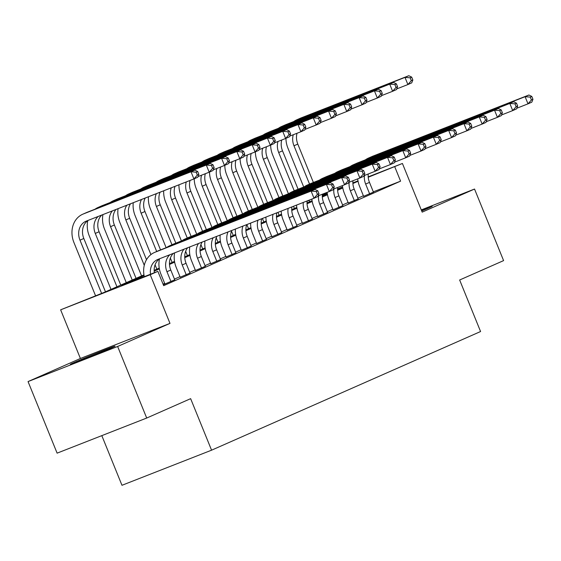 <?xml version="1.0" encoding="UTF-8"?>
<svg xmlns="http://www.w3.org/2000/svg" width="561" height="561" viewBox="0 0 561 561"><rect width="100%" height="100%" fill="white"/><g stroke="black" fill="none" stroke-linecap="round" stroke-linejoin="round"><path stroke-width="0.84" d="M421.711 210.978A24.102 0.463 -22.1 0 0 428.758 207.963A24.102 0.463 -22.1 0 0 432.201 206.294A24.102 0.463 -22.1 0 0 421.416 210.249M73.828 362.665A24.102 0.463 -22.1 0 0 70.377 364.334A24.102 0.463 -22.1 0 0 86.59 358.227A24.102 0.463 -22.1 0 0 111.597 347.862A24.102 0.463 -22.1 0 0 115.047 346.193A24.102 0.463 -22.1 0 0 98.834 352.301A24.102 0.463 -22.1 0 0 73.828 362.665M307.084 201.111L309.076 200.235M101.814 435.631L121.975 485.293L211.567 450.188L480.574 331.53L459.648 279.995L503.596 260.613L474.536 189.043L421.283 209.912M211.567 450.188L190.642 398.661L146.702 418.043L57.11 453.148L28.05 381.578L117.635 346.474L169.99 323.381L150.229 274.715L60.637 309.819L104.598 292.218L143.953 274.862M169.99 323.381L80.398 358.486L28.05 381.578M80.398 358.486L60.637 309.819M146.702 418.043L117.635 346.474M363.612 196.308L373.437 192.135M348.325 203.047L358.156 198.875M333.038 209.793L342.869 205.621M317.757 216.532L327.582 212.36M302.47 223.271L312.302 219.106M287.19 230.017L297.014 225.845M271.903 236.756L281.734 232.591M256.615 243.502L266.447 239.33M241.335 250.241L251.16 246.076M226.048 256.987L235.879 252.815M210.761 263.726L220.592 259.554M195.48 270.472L205.305 266.3M180.193 277.211L190.025 273.039M163.3 284.722L174.737 279.785M144.086 275.633L121.548 285.577L157.865 271.349L163.679 285.661L400.589 181.154L373.317 191.841M363.395 195.775L357.883 198.208M348.108 202.514L342.596 204.947M332.827 209.26L327.315 211.693M317.54 215.999L312.028 218.432M302.253 222.745L296.741 225.178M286.973 229.484L281.461 231.917M271.685 236.23L266.173 238.656M256.405 242.969L250.886 245.402M241.118 249.715L235.606 252.141M225.831 256.454L220.319 258.887M210.55 263.2L205.038 265.626M195.263 269.939L189.751 272.373M179.976 276.678L174.464 279.112M164.696 283.424L163.062 284.139M164.913 283.957L163.279 284.672M368.191 176.883L402.419 163.468L422.181 212.135L474.536 189.043M402.419 163.468L368.219 177.248M400.589 181.154L394.783 166.841M157.865 271.349L150.229 274.715M322.33 194.856L327.224 192.935M337.582 188.875L342.603 186.911M352.869 182.886L358.002 180.873M337.582 189.45L341.509 187.718L337.582 189.253M327.273 193.293L322.316 195.235M309.139 200.396L307.077 201.21M154.17 270.353L159.24 268.116M169.45 263.614L174.52 261.377M184.737 256.868L189.807 254.631M200.025 250.129L205.088 247.892M215.305 243.383L220.375 241.153M230.592 236.644L235.662 234.407M245.879 229.898L250.942 227.668M261.16 223.159L266.23 220.922M276.447 216.413L281.51 214.183M291.727 209.674L296.797 207.437M307.014 202.935L312.084 200.698M322.302 196.189L327.365 193.952M358.072 181.245L352.904 183.524M342.785 187.984L337.617 190.27M327.505 194.73L322.33 197.009M312.218 201.469L307.049 203.755M296.93 208.215L291.762 210.494M281.65 214.954L276.475 217.24M266.363 221.7L261.195 223.979M251.076 228.439L245.907 230.718M235.795 235.185L230.627 237.464M220.508 241.924L215.34 244.203M205.228 248.67L200.053 250.949M189.941 255.409L184.772 257.688M174.653 262.155L169.485 264.434M159.373 268.894L154.198 271.173M150.523 274.224A15.449 13.001 66.2 0 1 157.536 259.568A15.449 13.001 66.2 0 1 157.964 259.392L314.013 198.243L311.11 191.084L155.053 252.233A23.176 19.502 -113.8 0 0 154.422 252.499A23.176 19.502 -113.8 0 0 144.303 276.664M154.366 272.716A15.449 13.001 66.2 0 1 160.032 258.579M318.964 193.685L317.835 196.553L314.013 198.243L317.435 194.358L318.964 193.685L317.807 190.817L316.278 191.49L317.435 194.358M316.278 191.49L311.11 191.084L314.931 189.401L158.875 250.55A23.176 19.502 -113.8 0 0 158.244 250.816L154.422 252.499M314.931 189.401L317.807 190.817M198.867 174.38L197.703 171.512L196.175 172.192L197.339 175.053L198.867 174.38L197.738 177.255L193.917 178.938L191.006 171.778L83.379 213.951A23.176 19.502 -113.8 0 0 82.748 214.218A23.176 19.502 -113.8 0 0 73.94 242.541L95.552 295.766M101.604 293.396L79.992 240.171A15.449 13.001 66.2 0 1 85.861 221.286A15.449 13.001 66.2 0 1 86.289 221.111L193.917 178.938L197.339 175.053M105.475 291.832L83.813 238.481A15.449 13.001 66.2 0 1 88.358 220.298M196.175 172.192L191.006 171.778L194.828 170.095L87.2 212.268A23.176 19.502 -113.8 0 0 86.569 212.535L82.748 214.218M194.828 170.095L197.703 171.512M174.787 279.897L170.775 270.023A15.449 13.001 66.2 0 1 173.377 253.348M170.965 281.58L166.954 271.706A15.449 13.001 66.2 0 1 169.906 254.708M159.464 258.951A23.176 19.502 -113.8 0 0 160.902 274.077L164.955 284.069M334.251 186.939L333.087 184.078L331.558 184.751L332.722 187.612L334.251 186.939L333.122 189.814L329.3 191.497L326.397 184.345L170.341 245.494A23.176 19.502 -113.8 0 0 169.703 245.753A23.176 19.502 -113.8 0 0 166.694 247.485M318.101 195.887L329.3 191.497L332.722 187.612M331.558 184.751L326.397 184.345L330.212 182.655L174.162 243.804A23.176 19.502 -113.8 0 0 173.524 244.07L169.703 245.753M330.212 182.655L333.087 184.078M190.067 273.158L186.056 263.277A15.449 13.001 66.2 0 1 187.619 247.773M186.245 274.841L182.241 264.967A15.449 13.001 66.2 0 1 184.022 249.182M174.618 252.864A23.176 19.502 -113.8 0 0 176.182 267.338L180.242 277.323M349.538 180.2L348.374 177.332L346.845 178.012L348.009 180.873L349.538 180.2L348.402 183.075L344.587 184.758L341.677 177.599L185.628 238.748A23.176 19.502 -113.8 0 0 184.99 239.014A23.176 19.502 -113.8 0 0 181.974 240.746M333.381 189.148L344.587 184.758L348.009 180.873M346.845 178.012L341.677 177.599L345.499 175.916L189.45 237.065A23.176 19.502 -113.8 0 0 188.812 237.331L184.99 239.014M345.499 175.916L348.374 177.332M205.354 266.412L201.343 256.538A15.449 13.001 66.2 0 1 202.163 242.072M201.532 268.095L197.521 258.221A15.449 13.001 66.2 0 1 198.51 243.502M189.765 246.931A23.176 19.502 -113.8 0 0 191.469 260.592L195.523 270.584M364.818 173.454L363.654 170.593L362.125 171.266L363.29 174.127L364.818 173.454L363.689 176.329L359.867 178.012L356.964 170.86L200.908 232.009A23.176 19.502 -113.8 0 0 200.277 232.275A23.176 19.502 -113.8 0 0 197.262 234M348.669 182.402L359.867 178.012L363.29 174.127M362.125 171.266L356.964 170.86L360.786 169.17L204.73 230.319A23.176 19.502 -113.8 0 0 204.099 230.585L200.277 232.275M360.786 169.17L363.654 170.593M220.641 259.673L216.63 249.792A15.449 13.001 66.2 0 1 216.897 236.3M216.819 261.356L212.808 251.482A15.449 13.001 66.2 0 1 213.201 237.745M204.94 240.985A23.176 19.502 -113.8 0 0 206.757 253.853L210.81 263.838M380.106 166.715L378.941 163.847L377.413 164.527L378.577 167.388L380.106 166.715L378.977 169.59L375.155 171.273L372.245 164.114L216.195 225.263A23.176 19.502 -113.8 0 0 215.557 225.529A23.176 19.502 -113.8 0 0 212.549 227.261M363.949 175.663L375.155 171.273L378.577 167.388M377.413 164.527L372.245 164.114L376.066 162.431L220.017 223.58A23.176 19.502 -113.8 0 0 219.379 223.846L215.557 225.529M376.066 162.431L378.941 163.847M87.789 220.676A23.176 19.502 -113.8 0 0 89.227 235.795L110.994 289.399M116.94 286.776L95.279 233.425A15.449 13.001 66.2 0 1 98.231 216.434M120.762 285.093L99.101 231.742A15.449 13.001 66.2 0 1 101.702 215.073M214.148 167.634L212.991 164.773L211.462 165.446L212.619 168.307L214.148 167.634L213.019 170.509L209.197 172.199L206.294 165.039L98.666 207.212A23.176 19.502 -113.8 0 0 98.028 207.479A23.176 19.502 -113.8 0 0 95.019 209.204M197.998 176.582L209.197 172.199L212.619 168.307M211.462 165.446L206.294 165.039L210.116 163.356L102.488 205.529A23.176 19.502 -113.8 0 0 101.85 205.789L98.028 207.479M210.116 163.356L212.991 164.773M102.944 214.583A23.176 19.502 -113.8 0 0 104.507 229.056L126.274 282.66M132.228 280.03L110.566 226.686A15.449 13.001 66.2 0 1 112.347 210.901M136.05 278.347L114.381 224.996A15.449 13.001 66.2 0 1 115.945 209.491M229.435 160.895L228.271 158.034L226.742 158.707L227.906 161.568L229.435 160.895L228.306 163.77L224.484 165.453L221.581 158.3L113.953 200.473A23.176 19.502 -113.8 0 0 113.315 200.733A23.176 19.502 -113.8 0 0 110.3 202.465M213.285 169.843L224.484 165.453L227.906 161.568M226.742 158.707L221.581 158.3L225.396 156.61L117.775 198.783A23.176 19.502 -113.8 0 0 117.137 199.05L113.315 200.733M225.396 156.61L228.271 158.034M118.091 208.65A23.176 19.502 -113.8 0 0 119.795 222.317L141.561 275.914M144.268 265.311L125.846 219.94A15.449 13.001 66.2 0 1 126.835 205.221M146.498 259.701L129.668 218.257A15.449 13.001 66.2 0 1 130.489 203.79M244.722 154.149L243.558 151.288L242.029 151.961L243.194 154.822L244.722 154.149L243.586 157.024L239.771 158.714L236.861 151.554L129.233 193.727A23.176 19.502 -113.8 0 0 128.602 193.994A23.176 19.502 -113.8 0 0 125.587 195.719M228.565 163.104L239.771 158.714L243.194 154.822M242.029 151.961L236.861 151.554L240.683 149.871L133.055 192.044A23.176 19.502 -113.8 0 0 132.424 192.304L128.602 193.994M240.683 149.871L243.558 151.288M133.266 202.703A23.176 19.502 -113.8 0 0 135.082 215.571L150.923 254.589M155.074 264.82L156.842 269.175M156.687 251.503L141.134 213.201A15.449 13.001 66.2 0 1 141.526 199.464M160.537 249.897L144.955 211.511A15.449 13.001 66.2 0 1 145.222 198.019M260.002 147.41L258.838 144.549L257.31 145.222L258.474 148.083L260.002 147.41L258.873 150.285L255.052 151.968L252.148 144.815L144.521 186.988A23.176 19.502 -113.8 0 0 143.882 187.248A23.176 19.502 -113.8 0 0 140.874 188.98M243.853 156.358L255.052 151.968L258.474 148.083M257.31 145.222L252.148 144.815L255.97 143.125L148.342 185.298A23.176 19.502 -113.8 0 0 147.704 185.565L143.882 187.248M255.97 143.125L258.838 144.549M235.922 252.927L231.91 243.053A15.449 13.001 66.2 0 1 231.749 230.48M232.1 254.617L228.089 244.736A15.449 13.001 66.2 0 1 228.025 231.938M220.143 235.024A23.176 19.502 -113.8 0 0 222.037 247.106L226.097 257.099M395.386 159.969L394.229 157.108L392.7 157.781L393.857 160.642L395.386 159.969L394.257 162.844L390.435 164.534L387.532 157.375L231.483 218.524A23.176 19.502 -113.8 0 0 230.844 218.79A23.176 19.502 -113.8 0 0 227.829 220.515M379.236 168.917L390.435 164.534L393.857 160.642M392.7 157.781L387.532 157.375L391.354 155.692L235.297 216.841A23.176 19.502 -113.8 0 0 234.666 217.1L230.844 218.79M391.354 155.692L394.229 157.108M148.469 196.75A23.176 19.502 -113.8 0 0 150.362 208.832L166.147 247.703M170.362 258.074L172.129 262.429M171.968 244.757L156.414 206.455A15.449 13.001 66.2 0 1 156.351 193.657M175.824 243.158L160.236 204.772A15.449 13.001 66.2 0 1 160.074 192.199M275.29 140.664L274.126 137.803L272.597 138.476L273.761 141.344L275.29 140.664L274.161 143.539L270.339 145.229L267.429 138.069L159.808 180.242A23.176 19.502 -113.8 0 0 159.17 180.509A23.176 19.502 -113.8 0 0 156.154 182.241M259.133 149.619L270.339 145.229L273.761 141.344M272.597 138.476L267.429 138.069L271.251 136.386L163.63 178.559A23.176 19.502 -113.8 0 0 162.992 178.826L159.17 180.509M271.251 136.386L274.126 137.803M251.209 246.188L247.198 236.307A15.449 13.001 66.2 0 1 246.693 224.624M247.387 247.871L243.376 237.997A15.449 13.001 66.2 0 1 242.948 226.09M235.375 229.056A23.176 19.502 -113.8 0 0 237.324 240.367L241.377 250.36M410.673 153.23L409.509 150.369L407.98 151.042L409.144 153.903L410.673 153.23L409.544 156.105L405.722 157.788L402.819 150.629L246.763 211.778A23.176 19.502 -113.8 0 0 246.132 212.044A23.176 19.502 -113.8 0 0 243.116 213.776M394.523 162.178L405.722 157.788L409.144 153.903M407.98 151.042L402.819 150.629L406.641 148.946L250.585 210.095A23.176 19.502 -113.8 0 0 249.947 210.361L246.132 212.044M406.641 148.946L409.509 150.369M163.7 190.775A23.176 19.502 -113.8 0 0 165.649 202.086L181.434 240.957M185.649 251.335L187.416 255.69M187.255 238.018L171.701 199.716A15.449 13.001 66.2 0 1 171.273 187.809M191.112 236.412L175.523 198.033A15.449 13.001 66.2 0 1 175.018 186.343M290.57 133.925L289.413 131.064L287.884 131.737L289.041 134.598L290.57 133.925L289.441 136.8L285.619 138.483L282.716 131.33L175.088 173.503A23.176 19.502 -113.8 0 0 174.457 173.763A23.176 19.502 -113.8 0 0 171.442 175.495M274.42 142.873L285.619 138.483L289.041 134.598M287.884 131.737L282.716 131.33L286.538 129.64L178.91 171.813A23.176 19.502 -113.8 0 0 178.272 172.08L174.457 173.763M286.538 129.64L289.413 131.064M266.489 239.442L262.485 229.568A15.449 13.001 66.2 0 1 261.714 218.734M262.674 241.132L258.663 231.251A15.449 13.001 66.2 0 1 257.948 220.214M250.627 223.082A23.176 19.502 -113.8 0 0 252.604 233.621L256.665 243.614M425.96 146.484L424.796 143.623L423.267 144.296L424.432 147.157L425.96 146.484L424.831 149.359L421.009 151.049L418.099 143.889L262.05 205.038A23.176 19.502 -113.8 0 0 261.412 205.305A23.176 19.502 -113.8 0 0 258.397 207.03M409.803 155.439L421.009 151.049L424.432 147.157M423.267 144.296L418.099 143.889L421.921 142.206L265.872 203.355A23.176 19.502 -113.8 0 0 265.234 203.615L261.412 205.305M421.921 142.206L424.796 143.623M178.952 184.8A23.176 19.502 -113.8 0 0 180.93 195.347L196.715 234.218M200.929 244.596L202.696 248.944M202.535 231.272L186.988 192.97A15.449 13.001 66.2 0 1 186.273 181.932M206.392 229.673L190.81 191.287A15.449 13.001 66.2 0 1 190.039 180.46M305.857 127.179L304.693 124.318L303.164 124.991L304.328 127.859L305.857 127.179L304.728 130.054L300.906 131.744L298.003 124.584L190.375 166.757A23.176 19.502 -113.8 0 0 189.737 167.024A23.176 19.502 -113.8 0 0 186.729 168.756M289.707 136.134L300.906 131.744L304.328 127.859M303.164 124.991L298.003 124.584L301.825 122.901L194.197 165.074A23.176 19.502 -113.8 0 0 193.559 165.341L189.737 167.024M301.825 122.901L304.693 124.318M281.776 232.703L277.765 222.822A15.449 13.001 66.2 0 1 276.79 212.829M277.954 234.386L273.943 224.512A15.449 13.001 66.2 0 1 273.018 214.309M265.907 217.093A23.176 19.502 -113.8 0 0 267.892 226.882L271.952 236.875M441.241 139.745L440.076 136.884L438.555 137.557L439.712 140.418L441.241 139.745L440.112 142.62L436.29 144.303L433.387 137.15L277.33 198.292A23.176 19.502 -113.8 0 0 276.699 198.559A23.176 19.502 -113.8 0 0 273.684 200.291M425.091 148.693L436.29 144.303L439.712 140.418M438.555 137.557L433.387 137.15L437.208 135.46L281.152 196.609A23.176 19.502 -113.8 0 0 280.521 196.876L276.699 198.559M437.208 135.46L440.076 136.884M194.232 178.798A23.176 19.502 -113.8 0 0 196.217 188.601L212.002 227.471M216.216 237.85L217.984 242.205M217.822 224.533L202.269 186.231A15.449 13.001 66.2 0 1 201.56 175.186M221.679 222.927L206.09 184.548A15.449 13.001 66.2 0 1 205.319 173.714M321.144 120.44L319.98 117.579L318.452 118.252L319.616 121.113L321.144 120.44L320.015 123.315L316.194 124.998L313.283 117.845L205.656 160.018A23.176 19.502 -113.8 0 0 205.024 160.278A23.176 19.502 -113.8 0 0 202.009 162.01M304.988 129.388L316.194 124.998L319.616 121.113M318.452 118.252L313.283 117.845L317.105 116.155L209.477 158.328A23.176 19.502 -113.8 0 0 208.846 158.595L205.024 160.278M317.105 116.155L319.98 117.579M297.064 225.957L293.052 216.083A15.449 13.001 66.2 0 1 291.923 206.897M293.242 227.647L289.231 217.766A15.449 13.001 66.2 0 1 288.137 208.383M281.208 211.097A23.176 19.502 -113.8 0 0 283.179 220.143L287.232 230.129M456.528 132.999L455.364 130.138L453.835 130.811L454.999 133.679L456.528 132.999L455.399 135.874L451.577 137.564L448.667 130.404L292.618 191.553A23.176 19.502 -113.8 0 0 291.979 191.82A23.176 19.502 -113.8 0 0 288.971 193.545M440.378 141.954L451.577 137.564L454.999 133.679M453.835 130.811L448.667 130.404L452.489 128.721L296.439 189.87A23.176 19.502 -113.8 0 0 295.801 190.13L291.979 191.82M452.489 128.721L455.364 130.138M209.519 172.052A23.176 19.502 -113.8 0 0 211.504 181.862L227.289 220.732M231.497 231.111L233.271 235.466M233.11 217.787L217.556 179.492A15.449 13.001 66.2 0 1 216.848 168.447M236.959 216.188L221.378 177.802A15.449 13.001 66.2 0 1 220.606 166.975M336.425 113.701L335.261 110.833L333.739 111.506L334.896 114.374L336.425 113.701L335.296 116.576L331.474 118.259L328.571 111.099L220.943 153.272A23.176 19.502 -113.8 0 0 220.305 153.539A23.176 19.502 -113.8 0 0 217.296 155.271M320.275 122.649L331.474 118.259L334.896 114.374M333.739 111.506L328.571 111.099L332.393 109.416L224.765 151.589A23.176 19.502 -113.8 0 0 224.127 151.856L220.305 153.539M332.393 109.416L335.261 110.833M312.344 219.218L308.333 209.337A15.449 13.001 66.2 0 1 307.105 200.95M308.522 220.901L304.518 211.027A15.449 13.001 66.2 0 1 303.305 202.437M296.531 205.095A23.176 19.502 -113.8 0 0 298.459 213.397L302.519 223.39M471.815 126.26L470.651 123.399L469.122 124.072L470.286 126.933L471.815 126.26L470.679 129.135L466.864 130.818L463.954 123.665L307.905 184.814A23.176 19.502 -113.8 0 0 307.267 185.074A23.176 19.502 -113.8 0 0 304.251 186.806M455.658 135.208L466.864 130.818L470.286 126.933M469.122 124.072L463.954 123.665L467.776 121.975L311.727 183.124A23.176 19.502 -113.8 0 0 311.089 183.391L307.267 185.074M467.776 121.975L470.651 123.399M224.8 165.313A23.176 19.502 -113.8 0 0 226.784 175.116L242.569 213.986M246.861 224.554L248.551 228.72M248.39 211.048L232.843 172.746A15.449 13.001 66.2 0 1 232.128 161.701M252.247 209.442L236.658 171.063A15.449 13.001 66.2 0 1 235.893 160.229M351.712 106.955L350.548 104.094L349.019 104.767L350.183 107.628L351.712 106.955L350.583 109.83L346.761 111.513L343.851 104.36L236.23 146.533A23.176 19.502 -113.8 0 0 235.592 146.8A23.176 19.502 -113.8 0 0 232.577 148.525M335.562 115.903L346.761 111.513L350.183 107.628M349.019 104.767L343.851 104.36L347.673 102.67L240.052 144.843A23.176 19.502 -113.8 0 0 239.414 145.11L235.592 146.8M347.673 102.67L350.548 104.094M327.631 212.472L323.62 202.598A15.449 13.001 66.2 0 1 322.386 194.211M323.809 214.162L319.798 204.281A15.449 13.001 66.2 0 1 318.592 195.698M311.874 199.078A23.176 19.502 -113.8 0 0 313.746 206.658L317.799 216.644M487.095 119.514L485.931 116.653L484.402 117.326L485.567 120.194L487.095 119.514L485.966 122.389L482.144 124.079L479.241 116.919L323.185 178.068A23.176 19.502 -113.8 0 0 322.554 178.335A23.176 19.502 -113.8 0 0 319.539 180.067M470.945 128.469L482.144 124.079L485.567 120.194M484.402 117.326L479.241 116.919L483.063 115.236L327.007 176.385A23.176 19.502 -113.8 0 0 326.376 176.645L322.554 178.335M483.063 115.236L485.931 116.653M240.087 158.574A23.176 19.502 -113.8 0 0 242.072 168.377L257.857 207.247M262.408 218.46L263.838 221.981M263.677 204.302L248.123 166.007A15.449 13.001 66.2 0 1 247.415 154.962M267.534 202.703L251.945 164.317A15.449 13.001 66.2 0 1 251.174 153.49M366.999 100.216L365.835 97.348L364.306 98.028L365.47 100.889L366.999 100.216L365.863 103.091L362.048 104.774L359.138 97.614L251.51 139.787A23.176 19.502 -113.8 0 0 250.879 140.054A23.176 19.502 -113.8 0 0 247.864 141.786M350.842 109.164L362.048 104.774L365.47 100.889M364.306 98.028L359.138 97.614L362.96 95.931L255.332 138.104A23.176 19.502 -113.8 0 0 254.701 138.371L250.879 140.054M362.96 95.931L365.835 97.348M342.918 205.733L338.907 195.859A15.449 13.001 66.2 0 1 337.673 187.465M339.096 207.416L335.085 197.542A15.449 13.001 66.2 0 1 333.872 188.952M327.161 192.339A23.176 19.502 -113.8 0 0 329.034 199.912L333.087 209.905M502.383 112.775L501.218 109.914L499.69 110.587L500.854 113.448L502.383 112.775L501.253 115.65L497.432 117.333L494.522 110.18L338.472 171.329A23.176 19.502 -113.8 0 0 337.834 171.589A23.176 19.502 -113.8 0 0 334.826 173.321M486.226 121.723L497.432 117.333L500.854 113.448M499.69 110.587L494.522 110.18L498.343 108.49L342.294 169.639A23.176 19.502 -113.8 0 0 341.656 169.906L337.834 171.589M498.343 108.49L501.218 109.914M255.374 151.828A23.176 19.502 -113.8 0 0 257.359 161.631L273.137 200.501M277.961 212.374L279.119 215.235M278.964 197.563L263.411 159.261A15.449 13.001 66.2 0 1 262.702 148.223M282.814 195.957L267.232 157.578A15.449 13.001 66.2 0 1 266.461 146.744M382.279 93.47L381.115 90.609L379.587 91.282L380.751 94.143L382.279 93.47L381.15 96.345L377.329 98.028L374.425 90.875L266.798 133.048A23.176 19.502 -113.8 0 0 266.159 133.315A23.176 19.502 -113.8 0 0 263.151 135.04M366.13 102.418L377.329 98.028L380.751 94.143M379.587 91.282L374.425 90.875L378.247 89.192L270.619 131.365A23.176 19.502 -113.8 0 0 269.981 131.625L266.159 133.315M378.247 89.192L381.115 90.609M358.199 198.987L354.187 189.113A15.449 13.001 66.2 0 1 352.96 180.726M354.377 200.677L350.366 190.796A15.449 13.001 66.2 0 1 349.159 182.213M342.448 185.593A23.176 19.502 -113.8 0 0 344.314 193.173L348.374 203.159M517.663 106.036L516.506 103.168L514.977 103.841L516.134 106.709L517.663 106.036L516.534 108.904L512.712 110.594L509.809 103.434L353.76 164.583A23.176 19.502 -113.8 0 0 353.121 164.85A23.176 19.502 -113.8 0 0 350.106 166.582M501.513 114.984L512.712 110.594L516.134 106.709M514.977 103.841L509.809 103.434L513.631 101.751L357.574 162.9A23.176 19.502 -113.8 0 0 356.943 163.167L353.121 164.85M513.631 101.751L516.506 103.168M270.654 145.089A23.176 19.502 -113.8 0 0 272.639 154.892L288.424 193.762M293.508 206.28L294.406 208.496M294.245 190.817L278.691 152.522A15.449 13.001 66.2 0 1 277.983 141.477M298.101 189.218L282.513 150.832A15.449 13.001 66.2 0 1 281.741 140.005M397.567 86.731L396.403 83.862L394.874 84.543L396.038 87.404L397.567 86.731L396.438 89.606L392.616 91.289L389.706 84.129L282.085 126.302A23.176 19.502 -113.8 0 0 281.447 126.569A23.176 19.502 -113.8 0 0 278.431 128.301M381.41 95.679L392.616 91.289L396.038 87.404M394.874 84.543L389.706 84.129L393.527 82.446L285.9 124.619A23.176 19.502 -113.8 0 0 285.269 124.886L281.447 126.569M393.527 82.446L396.403 83.862M373.486 192.248L369.475 182.374A15.449 13.001 66.2 0 1 368.24 173.98M369.664 193.931L365.653 184.057A15.449 13.001 66.2 0 1 364.447 175.467M357.729 178.854A23.176 19.502 -113.8 0 0 359.601 186.427L363.654 196.42M532.95 99.29L531.786 96.429L530.257 97.102L531.421 99.963L532.95 99.29L531.821 102.165L527.999 103.848L525.096 96.695L369.04 157.844A23.176 19.502 -113.8 0 0 368.409 158.104A23.176 19.502 -113.8 0 0 365.393 159.836M516.8 108.238L527.999 103.848L531.421 99.963M530.257 97.102L525.096 96.695L528.918 95.005L372.862 156.154A23.176 19.502 -113.8 0 0 372.224 156.421L368.409 158.104M528.918 95.005L531.786 96.429M285.942 138.343A23.176 19.502 -113.8 0 0 287.926 148.146L303.711 187.016M309.055 200.186L309.693 201.75M309.532 184.078L293.978 145.776A15.449 13.001 66.2 0 1 293.27 134.738M313.389 182.472L297.8 144.093A15.449 13.001 66.2 0 1 297.028 133.259M412.847 79.985L411.69 77.123L410.161 77.797L411.318 80.658L412.847 79.985L411.718 82.86L407.896 84.55L404.993 77.39L297.365 119.563A23.176 19.502 -113.8 0 0 296.734 119.83A23.176 19.502 -113.8 0 0 293.719 121.555M396.697 88.933L407.896 84.55L411.318 80.658M410.161 77.797L404.993 77.39L408.815 75.707L301.187 117.88A23.176 19.502 -113.8 0 0 300.549 118.14L296.734 119.83M408.815 75.707L411.69 77.123M155.053 252.233L158.875 250.55M79.992 240.171L83.813 238.481M83.379 213.951L87.2 212.268M166.954 271.706L170.775 270.023M170.341 245.494L174.162 243.804M182.241 264.967L186.056 263.277M185.628 238.748L189.45 237.065M197.521 258.221L201.343 256.538M200.908 232.009L204.73 230.319M212.808 251.482L216.63 249.792M216.195 225.263L220.017 223.58M95.279 233.425L99.101 231.742M98.666 207.212L102.488 205.529M110.566 226.686L114.381 224.996M113.953 200.473L117.775 198.783M125.846 219.94L129.668 218.257M129.233 193.727L133.055 192.044M141.134 213.201L144.955 211.511M144.521 186.988L148.342 185.298M228.089 244.736L231.91 243.053M231.483 218.524L235.297 216.841M156.414 206.455L160.236 204.772M159.808 180.242L163.63 178.559M243.376 237.997L247.198 236.307M246.763 211.778L250.585 210.095M171.701 199.716L175.523 198.033M175.088 173.503L178.91 171.813M258.663 231.251L262.485 229.568M262.05 205.038L265.872 203.355M186.988 192.97L190.81 191.287M190.375 166.757L194.197 165.074M273.943 224.512L277.765 222.822M277.33 198.292L281.152 196.609M202.269 186.231L206.09 184.548M205.656 160.018L209.477 158.328M289.231 217.766L293.052 216.083M292.618 191.553L296.439 189.87M217.556 179.492L221.378 177.802M220.943 153.272L224.765 151.589M304.518 211.027L308.333 209.337M307.905 184.814L311.727 183.124M232.843 172.746L236.658 171.063M236.23 146.533L240.052 144.843M319.798 204.281L323.62 202.598M323.185 178.068L327.007 176.385M248.123 166.007L251.945 164.317M251.51 139.787L255.332 138.104M335.085 197.542L338.907 195.859M338.472 171.329L342.294 169.639M263.411 159.261L267.232 157.578M266.798 133.048L270.619 131.365M350.366 190.796L354.187 189.113M353.76 164.583L357.574 162.9M278.691 152.522L282.513 150.832M282.085 126.302L285.9 124.619M365.653 184.057L369.475 182.374M369.04 157.844L372.862 156.154M293.978 145.776L297.8 144.093M297.365 119.563L301.187 117.88"/></g></svg>
